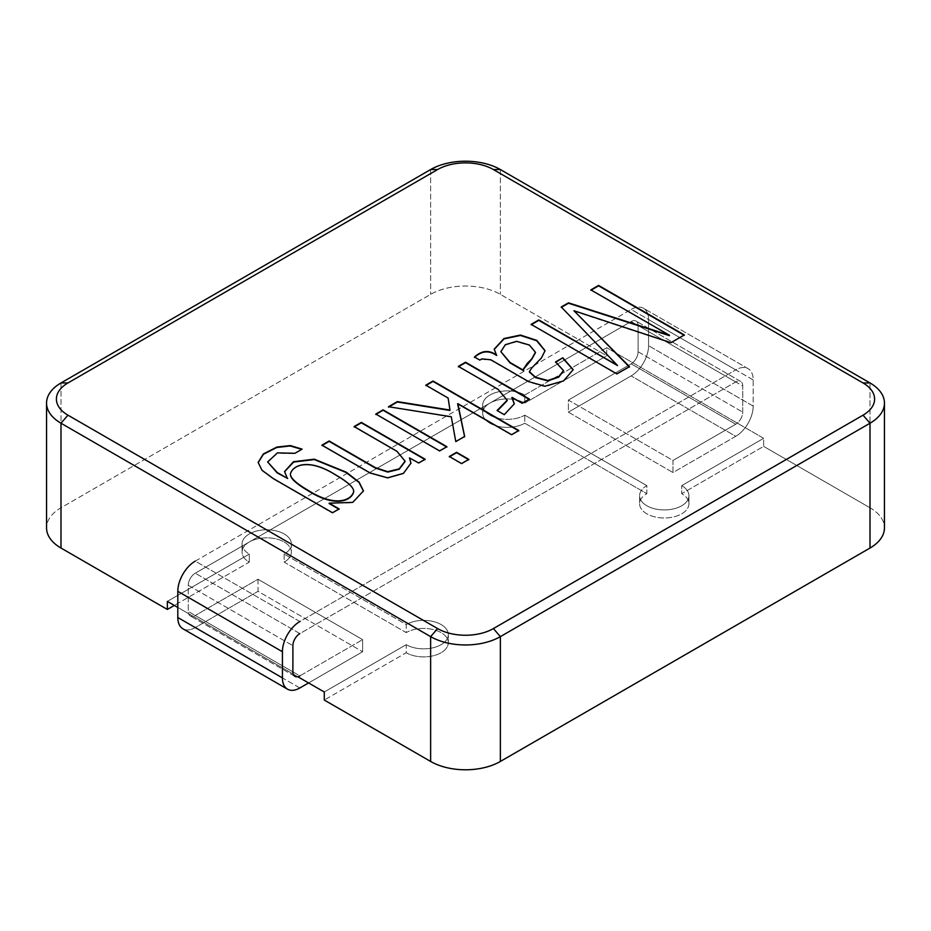 <?xml version="1.0" encoding="UTF-8"?>
<svg xmlns="http://www.w3.org/2000/svg" width="931" height="931" viewBox="0 0 931 931"><rect width="100%" height="100%" fill="white"/><g stroke="black" fill="none" stroke-linecap="round" stroke-linejoin="round"><path stroke-width="0.7" stroke-dasharray="4.66 3.49" d="M258.015 579.245L362.625 639.644L362.625 651.723L258.015 591.325L195.254 627.564A24.66 14.233 -60 0 1 182.918 628.786A24.66 14.233 -60 0 0 195.254 627.564L258.015 591.325L258.015 579.245L362.625 639.644L362.625 651.723L308.58 682.935L362.625 651.723L258.015 591.325L258.015 579.245L195.254 615.484L258.015 579.245M195.254 561.125L631.137 309.476A24.66 14.233 -60 0 1 643.472 308.254A24.66 14.233 -60 0 1 648.57 319.542L648.57 345.715A24.66 14.233 -60 0 1 631.137 375.915L568.375 412.154L568.375 400.074L631.137 363.835A9.869 5.691 -60 0 0 638.107 351.755L638.107 325.582A9.869 5.691 -60 0 0 636.071 321.067A9.869 5.691 -60 0 1 638.107 325.582L638.107 351.755A9.869 5.691 -60 0 1 631.137 363.835L568.375 400.074L672.985 460.473L735.746 424.233L631.137 363.835L735.746 424.233A9.869 5.691 -60 0 0 742.729 412.154L742.729 385.981L638.107 325.582L742.729 385.981A9.869 5.691 -60 0 0 740.68 381.466A9.869 5.691 -60 0 1 742.729 385.981L742.729 412.154A9.869 5.691 -60 0 1 735.746 424.233L672.985 460.473L672.985 472.552L568.375 412.154L631.137 375.915A24.66 14.233 -60 0 0 648.57 345.715L648.57 319.542A24.66 14.233 -60 0 0 643.472 308.254L748.082 368.653A24.66 14.233 120 0 0 735.746 369.875L631.137 309.476A24.66 14.233 -60 0 1 643.472 308.254L748.082 368.653A24.66 14.233 120 0 0 735.746 369.875L631.137 309.476L195.254 561.125L299.863 621.524L735.746 369.875L299.863 621.524L195.254 561.125M631.137 321.556A9.869 5.691 -60 0 1 636.071 321.067L740.68 381.466A9.869 5.691 -60 0 0 735.746 381.954L299.863 633.604L195.254 573.205A9.869 5.691 120 0 0 188.271 585.285L188.271 611.458A9.869 5.691 120 0 0 190.32 615.973A9.869 5.691 120 0 0 195.254 615.484L299.863 675.883L362.625 639.644L299.863 675.883L195.254 615.484A9.869 5.691 120 0 1 190.32 615.973A9.869 5.691 120 0 1 188.271 611.458L188.271 585.285L292.893 645.683L188.271 585.285A9.869 5.691 120 0 1 195.254 573.205L631.137 321.556A9.869 5.691 -60 0 1 636.071 321.067L740.68 381.466A9.869 5.691 -60 0 0 735.746 381.954L299.863 633.604L195.254 573.205L631.137 321.556L735.746 381.954L631.137 321.556M735.746 436.313L672.985 472.552L568.375 412.154L568.375 400.074L672.985 460.473L672.985 472.552L735.746 436.313A24.66 14.233 120 0 0 753.191 406.114L648.57 345.715L753.191 406.114L753.191 379.941A24.66 14.233 120 0 0 748.082 368.653A24.66 14.233 120 0 1 753.191 379.941L753.191 406.114A24.66 14.233 120 0 1 735.746 436.313L631.137 375.915L735.746 436.313M339.105 509.304L332.472 513.132L339.105 509.304M329.388 503.427L352.733 502.787L363.451 490.916L352.733 502.787L329.388 503.427M335.672 475.31C348.031 482.502 354.024 488.1 353.664 492.103C354.024 488.1 348.031 482.502 335.672 475.31L335.672 475.31C309.464 458.692 293.207 464.906 290.449 474.112C293.207 464.906 309.464 458.692 335.672 475.31M284.56 471.761L287.714 478.511L284.56 471.761M267.651 462.37L277.438 453.281L294.918 453.688L302.121 449.126L294.918 453.688L277.438 453.281L267.651 462.37M258.166 462.637L261.972 470.62L273.249 478.941L332.472 513.132L273.249 478.941L261.972 470.62L258.166 462.637M354.141 426.957L396.955 451.675L405.078 461.543L396.955 451.675L354.141 426.957M321.951 445.542L370.096 473.332L387.645 478.231L403.472 473.728L410.943 463.545L403.472 473.728L387.645 478.231L370.096 473.332L321.951 445.542M425.141 459.635L418.682 463.359L425.141 459.635M446.868 447.089L439.607 451.279L446.868 447.089M376.159 414.248L439.607 451.279L376.159 414.248M468.817 459.763L461.555 463.952L468.817 459.763M449.673 456.69L461.555 463.952L449.673 456.69M518.776 430.913L511.573 435.08L518.776 430.913M426.177 385.364L448.125 398.445L449.952 410.455L448.125 398.037L426.177 385.364M389.042 406.8L451.267 417.158L455.783 441.946L464.639 436.825L455.783 441.946L451.267 416.751L389.042 406.8M457.61 404.182L511.573 435.08L457.61 404.182M529.355 399.469L522.151 403.623L529.355 399.469M458.704 366.593L498.143 389.763L507.174 400.656L498.143 389.763L458.704 366.593M497.468 410.757L504.253 415.075L514.308 403.879L504.253 415.075L497.468 410.757M511.864 397.944L522.151 403.623L511.864 397.944M555.598 362.334L563.464 370.945L555.598 362.334M529.378 372.051L531.752 368.373L541.47 358.342L545.054 350.673L541.47 358.342L531.752 368.373L529.378 372.051M494.221 349.358L496.712 355.339L494.221 349.358M684.332 335.335L670.948 343.062L684.332 335.335M591.208 290.088L669.412 335.637L591.208 290.088M561.498 307.242L617.556 365.569L561.498 307.242M531.473 324.57L616.881 374.285L629.449 367.023L616.881 374.285L531.473 324.57M573.938 311.14L670.948 343.062L574.229 310.582L573.938 311.14M406.219 644.683A24.66 14.233 0 0 0 433.09 647.767A24.66 14.233 0 0 0 448.311 634.616A24.66 14.233 0 0 0 433.09 621.466A24.66 14.233 0 0 0 406.219 624.55L406.219 632.603L284.164 562.138A24.66 14.233 0 0 0 291.391 552.071A24.66 14.233 0 0 0 266.731 537.839A24.66 14.233 0 0 0 242.072 552.071A24.66 14.233 0 0 0 249.299 562.138L174.33 605.418L249.299 562.138L249.299 554.085L167.347 601.391L249.299 554.085L249.299 562.138A24.66 14.233 0 0 1 242.072 552.071L242.072 544.018A24.66 14.233 0 0 0 249.299 554.085A24.66 14.233 0 0 1 242.072 544.018A24.66 14.233 0 0 1 266.731 529.786A24.66 14.233 0 0 1 291.391 544.018A24.66 14.233 0 0 0 266.731 529.786A24.66 14.233 0 0 0 242.072 544.018L242.072 552.071A24.66 14.233 0 0 1 266.731 537.839A24.66 14.233 0 0 1 291.391 552.071L291.391 544.018A24.66 14.233 0 0 1 284.164 554.085L284.164 562.138A24.66 14.233 0 0 0 291.391 552.071L291.391 544.018A24.66 14.233 0 0 1 284.164 554.085L284.164 562.138L406.219 632.603A24.66 14.233 0 0 1 433.09 629.519A24.66 14.233 0 0 1 448.311 642.669A24.66 14.233 0 0 0 433.09 629.519A24.66 14.233 0 0 0 406.219 632.603L406.219 624.55L284.164 554.085L406.219 624.55A24.66 14.233 0 0 1 433.09 621.466A24.66 14.233 0 0 1 448.311 634.616A24.66 14.233 0 0 1 433.09 647.767A24.66 14.233 0 0 1 406.219 644.683L406.219 652.736A24.66 14.233 0 0 0 433.09 655.82A24.66 14.233 0 0 0 448.311 642.669L448.311 634.616L448.311 642.669A24.66 14.233 0 0 1 433.09 655.82A24.66 14.233 0 0 1 406.219 652.736L324.267 700.042L406.219 652.736L406.219 644.683L324.267 691.989L406.219 644.683M524.781 415.168L524.781 423.221A24.66 14.233 0 0 1 497.91 426.305A24.66 14.233 0 0 1 482.689 413.155A24.66 14.233 0 0 0 497.91 426.305A24.66 14.233 0 0 0 524.781 423.221L646.836 493.686A24.66 14.233 0 0 0 639.609 503.752A24.66 14.233 0 0 0 664.269 517.985A24.66 14.233 0 0 0 688.928 503.752A24.66 14.233 0 0 0 681.701 493.686L681.701 485.633L681.701 493.686L763.653 446.38L763.653 438.326L681.701 485.633A24.66 14.233 0 0 1 688.928 495.699A24.66 14.233 0 0 0 681.701 485.633L763.653 438.326L606.733 347.729L763.653 438.326L763.653 446.38L681.701 493.686A24.66 14.233 0 0 1 688.928 503.752L688.928 495.699A24.66 14.233 0 0 1 664.269 509.932A24.66 14.233 0 0 1 639.609 495.699A24.66 14.233 0 0 0 664.269 509.932A24.66 14.233 0 0 0 688.928 495.699L688.928 503.752A24.66 14.233 0 0 1 664.269 517.985A24.66 14.233 0 0 1 639.609 503.752L639.609 495.699A24.66 14.233 0 0 1 646.836 485.633L646.836 493.686A24.66 14.233 0 0 0 639.609 503.752L639.609 495.699A24.66 14.233 0 0 1 646.836 485.633L524.781 415.168L524.781 423.221L646.836 493.686L646.836 485.633L524.781 415.168A24.66 14.233 0 0 1 497.91 418.252A24.66 14.233 0 0 1 482.689 405.101A24.66 14.233 0 0 0 497.91 418.252A24.66 14.233 0 0 0 524.781 415.168M524.781 395.035A24.66 14.233 0 0 0 497.91 391.951A24.66 14.233 0 0 0 482.689 405.101A24.66 14.233 0 0 1 497.91 391.951A24.66 14.233 0 0 1 524.781 395.035L524.781 403.088A24.66 14.233 0 0 0 497.91 400.004A24.66 14.233 0 0 0 482.689 413.155L482.689 405.101L482.689 413.155A24.66 14.233 0 0 1 497.91 400.004A24.66 14.233 0 0 1 524.781 403.088L606.733 355.782L500.366 294.371A49.32 28.477 0 0 0 430.634 294.371L60.992 507.779A49.32 28.477 0 0 0 46.55 527.912A49.32 28.477 0 0 1 60.992 507.779L430.634 294.371A49.32 28.477 0 0 1 500.366 294.371L606.733 355.782L606.733 347.729L524.781 395.035L524.781 403.088L606.733 355.782L606.733 347.729L524.781 395.035M177.809 607.431L297.804 676.721L177.809 607.431M870.008 507.779L763.653 446.38L870.008 507.779A49.32 28.477 0 0 1 884.45 527.912A49.32 28.477 0 0 0 870.008 507.779L870.008 382.955L870.008 507.779M474.705 357.155L479.791 360.483L481.851 359.296L490.765 360.157L528.552 381.966L544.914 386.656L563.534 381.314L573.17 370.061L563.534 381.314L544.914 386.656L528.552 381.966L490.765 360.157L481.851 359.296L479.791 360.483L474.705 357.155M500.855 352.058L505.335 345.11L516.612 341.712L529.448 345.459L535.453 352.698L529.448 345.459L516.612 341.712L505.335 345.11L500.855 352.058M523.478 369.258L523.862 370.619L523.478 369.258M409.477 458.308L418.682 463.359L409.477 458.308M299.863 687.962L195.254 627.564L299.863 687.962M292.893 671.856L188.271 611.458L292.893 671.856M638.107 351.755L742.729 412.154L638.107 351.755M753.191 379.941L648.57 319.542L753.191 379.941M500.366 169.547L500.366 294.371L500.366 169.547M60.992 382.955L60.992 507.779L60.992 382.955M430.634 169.547L430.634 294.371L430.634 169.547M294.929 676.372L190.32 615.973L294.929 676.372"/><path stroke-width="1.4" d="M182.918 628.786A24.66 14.233 -60 0 1 177.809 617.497L177.809 591.325A24.66 14.233 -60 0 1 195.254 561.125A24.66 14.233 -60 0 0 177.809 591.325L177.809 617.497A24.66 14.233 -60 0 0 182.918 628.786L287.528 689.184A24.66 14.233 120 0 0 299.863 687.962L308.58 682.935L299.863 687.962A24.66 14.233 120 0 1 287.528 689.184L182.918 628.786M292.893 671.856A9.869 5.691 120 0 0 294.929 676.372A9.869 5.691 120 0 0 299.863 675.883A9.869 5.691 120 0 1 294.929 676.372A9.869 5.691 120 0 1 292.893 671.856L292.893 645.683L292.893 671.856M299.863 633.604A9.869 5.691 120 0 0 292.893 645.683A9.869 5.691 120 0 1 299.863 633.604M299.863 621.524A24.66 14.233 120 0 0 282.43 651.723L177.809 591.325L282.43 651.723L282.43 677.896A24.66 14.233 120 0 0 287.528 689.184A24.66 14.233 120 0 1 282.43 677.896L282.43 651.723A24.66 14.233 120 0 1 299.863 621.524M339.105 508.896L329.155 503.159L352.733 502.391L363.451 490.916L359.133 482.142L346.297 472.203L314.271 459.169L293.44 461.729L284.549 471.563L287.318 478.336L277.194 472.494L267.651 461.962L277.438 452.873L294.918 453.292L302.121 449.126L290.425 445.577L276.856 447.066L263.357 453.944L258.155 462.428L261.972 470.225L273.249 478.534L332.472 512.725L339.105 508.896L329.155 503.159L352.733 502.391L363.451 490.916L359.133 482.142L346.297 472.203L314.271 459.169L293.44 461.729L284.549 471.563L287.318 478.336L277.194 472.494L267.651 461.962L277.438 452.873L294.918 453.292L302.121 449.126L290.425 445.577L276.856 447.066L263.357 453.944L258.155 462.428L261.972 470.225L273.249 478.534L332.472 512.725L339.105 508.896M425.141 459.227L361.344 422.395L354.141 426.549L396.955 451.279L405.078 461.136L399.248 468.828L387.773 471.68L375.24 467.583L329.155 440.98L321.951 445.134L370.096 472.925L387.645 477.824L403.472 473.32L410.943 463.138L409.477 457.912L418.682 462.963L425.141 459.227L361.344 422.395L354.141 426.549L396.955 451.279L405.078 461.136L399.248 468.828L387.773 471.68L375.24 467.583L329.155 440.98L321.951 445.134L370.096 472.925L387.645 477.824L403.472 473.32L410.943 463.138L409.477 457.912L418.682 462.963L425.141 459.227M446.868 446.682L383.072 409.849L375.81 414.051L439.607 450.883L446.868 446.682L383.072 409.849L375.81 414.051L439.607 450.883L446.868 446.682M468.817 459.355L456.586 452.303L449.324 456.493L461.555 463.557L468.817 459.355L456.586 452.303L449.324 456.493L461.555 463.557L468.817 459.355M518.776 430.518L433.031 381.012L425.828 385.166L448.125 398.037L449.952 410.047L397.362 401.598L388.495 406.719L451.267 416.751L455.783 441.538L464.639 436.418L457.843 403.647L511.573 434.672L518.776 430.518L433.031 381.012L425.828 385.166L448.125 398.037L449.952 410.047L397.362 401.598L388.495 406.719L451.267 416.751L455.783 441.538L464.639 436.418L457.843 403.647L511.573 434.672L518.776 430.518M529.355 399.062L465.558 362.229L458.355 366.383L498.143 389.356L507.174 400.249L497.061 410.513L504.253 414.667L514.308 403.879L512.085 397.409L522.151 403.216L529.355 399.062L465.558 362.229L458.355 366.383L498.143 389.356L507.174 400.249L497.061 410.513L504.253 414.667L514.308 403.879L512.085 397.409L522.151 403.216L529.355 399.062M562.801 357.772L555.598 361.926L563.464 370.55L558.775 376.694L547.812 380.5L535.511 377.206L529.378 371.644L531.752 367.966L541.47 357.935L545.054 350.673L536.803 340.385L520.464 335.055L503.939 338.535L494.221 349.148L496.479 355.072C489.101 349.753 481.769 350.393 474.473 357.015L479.791 360.088L481.851 358.9L490.765 359.75L528.552 381.57L544.914 386.249L563.534 380.907L573.17 369.665L562.801 357.772L555.598 361.926L563.464 370.55L558.775 376.694L547.812 380.5L535.511 377.206L529.378 371.644L531.752 367.966L541.47 357.935L545.054 350.673L536.803 340.385L520.464 335.055L503.939 338.535L494.221 349.148L496.479 355.072C489.101 349.753 481.769 350.393 474.473 357.015L479.791 360.088L481.851 358.9L490.765 359.75L528.552 381.57L544.914 386.249L563.534 380.907L573.17 369.665L562.801 357.772L555.598 362.334L562.801 357.772M437.605 628.576A39.451 22.775 0 0 0 493.395 628.576L863.037 415.168A39.451 22.775 0 0 0 863.037 382.955L493.395 169.547A39.451 22.775 0 0 0 437.605 169.547L67.963 382.955A39.451 22.775 0 0 0 67.963 415.168L437.605 628.576A39.451 22.775 0 0 0 493.395 628.576L863.037 415.168A39.451 22.775 0 0 0 863.037 382.955L493.395 169.547A39.451 22.775 0 0 0 437.605 169.547L67.963 382.955A39.451 22.775 0 0 0 67.963 415.168L437.605 628.576L430.634 636.629L60.992 423.221L60.992 548.045L167.347 609.444L167.347 601.391L177.809 607.431L167.347 601.391L167.347 609.444L174.33 605.418L167.347 609.444L60.992 548.045A49.32 28.477 0 0 1 46.55 527.912A49.32 28.477 0 0 0 60.992 548.045L60.992 423.221A49.32 28.477 0 0 1 46.55 403.088A49.32 28.477 0 0 0 60.992 423.221L430.634 636.629A49.32 28.477 0 0 0 500.366 636.629L500.366 761.453L870.008 548.045A49.32 28.477 0 0 0 884.45 527.912L884.45 403.088A49.32 28.477 0 0 0 870.008 382.955L863.037 382.955L870.008 382.955L500.366 169.547A49.32 28.477 0 0 0 430.634 169.547L437.605 169.547L430.634 169.547L60.992 382.955A49.32 28.477 0 0 0 46.55 403.088A49.32 28.477 0 0 1 60.992 382.955L430.634 169.547A49.32 28.477 0 0 1 500.366 169.547L870.008 382.955A49.32 28.477 0 0 1 884.45 403.088A49.32 28.477 0 0 1 870.008 423.221L500.366 636.629L500.366 761.453L870.008 548.045A49.32 28.477 0 0 0 884.45 527.912L884.45 403.088A49.32 28.477 0 0 1 870.008 423.221L500.366 636.629A49.32 28.477 0 0 1 430.634 636.629L430.634 761.453A49.32 28.477 0 0 0 500.366 761.453A49.32 28.477 0 0 1 430.634 761.453L324.267 700.042L430.634 761.453L430.634 636.629L437.605 628.576M684.332 334.939L598.586 285.421L590.859 289.878L669.412 335.23L568.457 302.819L561.253 306.974L617.334 365.301L538.781 319.95L531.124 324.372L616.881 373.878L629.449 366.616L573.938 310.745L670.948 342.655L684.332 334.939L598.586 285.421L590.859 289.878L669.412 335.23L568.457 302.819L561.253 306.974L617.334 365.301L538.781 319.95L531.124 324.372L616.881 373.878L629.449 366.616L573.938 310.745L670.948 342.655L684.332 334.939M329.155 503.555L339.105 509.304L329.155 503.555M353.664 492.103C350.975 501.309 334.508 507.453 308.522 490.986C296.105 483.748 290.076 478.127 290.449 474.112L290.449 473.716C293.207 464.499 309.464 458.285 335.672 474.903C348.031 482.095 354.024 487.693 353.664 491.708C350.975 500.901 334.508 507.058 308.522 490.579C296.105 483.352 290.076 477.719 290.449 473.716C293.207 464.499 309.464 458.285 335.672 474.903C348.031 482.095 354.024 487.693 353.664 491.708C350.975 500.901 334.508 507.058 308.522 490.579C296.105 483.352 290.076 477.719 290.449 473.716L290.449 474.112C290.076 478.127 296.105 483.748 308.522 490.986C334.508 507.453 350.975 501.309 353.664 492.103L353.664 492.103M363.451 491.114L358.982 482.386L346.134 472.494L314.341 459.577L293.602 462.055L284.56 471.761L293.602 462.055L314.341 459.577L346.134 472.494L358.982 482.386L363.451 491.114M287.714 478.511L277.194 472.901L267.651 461.962L277.194 472.901L287.714 478.511M301.76 449.336L290.169 445.961L276.786 447.485L263.438 454.27L258.166 462.637L263.438 454.27L276.786 447.485L290.169 445.961L301.76 449.336M405.078 461.543L399.248 469.236L387.773 472.087L375.24 467.979L329.155 440.98L321.951 445.542L329.155 441.375L375.24 467.979L387.773 472.087L399.248 469.236L405.078 461.543M361.344 422.802L354.141 426.957L361.344 422.395L425.141 459.635L361.344 422.802M446.868 447.089L383.072 410.257L375.81 414.446L383.072 409.849L446.868 447.089M468.817 459.763L456.586 452.699L449.324 456.888L456.586 452.303L468.817 459.763M518.776 430.913L433.031 381.407L425.828 385.574L433.031 381.012L518.776 430.913M449.952 410.455L397.362 402.006L388.495 407.126L397.362 401.598L449.952 410.455M464.639 436.825L457.61 403.786L464.639 436.825M529.355 399.469L465.558 362.636L458.355 366.791L465.558 362.229L529.355 399.469M507.174 400.656L497.468 410.757L507.174 400.656M514.296 404.077L511.864 397.549L514.296 404.077M563.464 370.945L558.775 377.102L547.812 380.895L535.511 377.602L529.378 372.051L535.511 377.602L547.812 380.895L558.775 377.102L563.464 370.945M545.054 350.871L536.652 340.711L520.452 335.463L504.055 338.872L494.221 349.358L504.055 338.872L520.452 335.463L536.652 340.711L545.054 350.871M496.712 355.339L496.479 355.467C489.101 350.149 481.769 350.801 474.473 357.411C481.769 350.801 489.101 350.149 496.479 355.467L496.712 355.339M523.641 370.352L510.095 362.52L500.855 351.662L505.335 344.703L516.612 341.305L529.448 345.052L535.453 352.29L531.694 358.959L527.295 363.346L523.466 369.06L523.641 370.352L510.095 362.52L500.855 351.662L505.335 344.703L516.612 341.305L529.448 345.052L535.453 352.29L531.694 358.959L527.295 363.346L523.466 369.06L523.641 370.747L510.095 362.927L500.855 351.662L510.095 362.927L523.641 370.352M684.332 335.335L598.586 285.829L590.859 290.286L598.586 285.421L684.332 335.335M669.412 335.637L568.457 303.227L561.253 307.381L568.457 302.819L669.412 335.637M617.556 365.569L538.781 320.357L531.124 324.779L538.781 319.95L617.556 365.569M629.449 367.023L573.938 310.745L629.449 367.023M297.804 676.721L324.267 691.989L324.267 700.042L324.267 691.989L297.804 676.721M573.17 369.863L562.801 358.179L573.17 369.863M535.453 352.698L531.694 359.366L523.478 369.258L531.694 359.366L535.453 352.698M410.932 463.347L409.477 457.912L410.932 463.347M282.43 677.896L177.809 617.497L282.43 677.896M67.963 382.955L60.992 382.955L67.963 382.955M493.395 628.576L500.366 636.629L493.395 628.576M870.008 423.221L863.037 415.168L870.008 423.221L870.008 548.045L870.008 423.221M500.366 169.547L493.395 169.547L500.366 169.547M67.963 415.168L60.992 423.221L67.963 415.168M46.55 527.912L46.55 403.088L46.55 527.912"/></g></svg>
